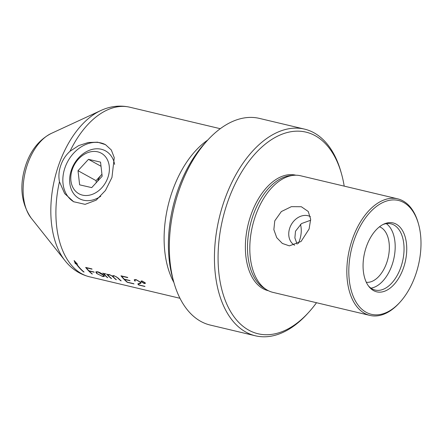 <?xml version="1.0" encoding="UTF-8"?>
<svg xmlns="http://www.w3.org/2000/svg" width="443" height="443" viewBox="0 0 443 443"><rect width="100%" height="100%" fill="white"/><g stroke="black" fill="none" stroke-linecap="round" stroke-linejoin="round"><path stroke-width="0.66" d="M369.949 315.416L272.927 292.369A59.916 35.218 -76.6 0 1 267.351 290.165A59.916 35.218 -76.6 0 1 266.52 289.672A59.916 35.218 -76.6 0 1 255.329 216.228A59.916 35.218 -76.6 0 1 293.687 175.312A59.916 35.218 -76.6 0 1 300.62 175.777L397.648 198.829A59.916 35.218 103.4 0 0 352.357 239.275A59.916 35.218 103.4 0 0 369.949 315.416A59.916 35.218 103.4 0 0 399.182 303.095L399.924 302.281A58.515 34.393 103.4 0 0 415.612 274.815A58.515 34.393 103.4 0 0 418.508 224.042A58.515 34.393 103.4 0 0 388.146 200.596A58.515 34.393 103.4 0 0 354.195 239.956A58.515 34.393 103.4 0 0 357.85 304.756A58.515 34.393 103.4 0 0 399.924 302.281M268.441 290.746A59.373 34.897 -76.6 0 1 262.76 288.52A59.373 34.897 -76.6 0 1 249.37 219.889A59.373 34.897 -76.6 0 1 295.88 175.212M309.103 229.003L301.052 241.479L289.362 245.865L282.341 243.44L276.737 237.675L273.863 229.651L274.765 220.847L281.338 211.566L291.367 206.659L301.318 206.726L308.245 211.483L310.67 219.257L309.103 229.003M173.844 282.263L172.681 278.143A100.771 59.229 -76.6 0 1 177.676 190.706A100.771 59.229 -76.6 0 1 204.688 143.41L207.579 140.248A106.22 62.435 103.4 0 0 179.105 190.102A106.22 62.435 103.4 0 0 173.844 282.263A106.22 62.435 103.4 0 0 210.292 325.079L255.417 335.8A106.22 62.435 -76.6 0 1 245.538 331.89A106.22 62.435 -76.6 0 1 224.23 200.823A106.22 62.435 -76.6 0 1 304.518 129.118A106.22 62.435 -76.6 0 1 314.397 133.027A106.22 62.435 -76.6 0 1 340.966 171.934L341.52 173.889A103.629 60.912 -76.6 0 1 344.205 186.132M298.205 243.589A18.102 10.643 103.4 0 0 299.595 240.256A18.102 10.643 103.4 0 0 300.443 224.363M73.998 201.919A32.682 25.378 118.9 0 1 64.983 167.709A32.682 25.378 118.9 0 1 105.65 144.739M111.952 177.455L114.255 157.658L111.309 149.972L105.462 144.634L97.593 142.192L88.284 142.513L78.721 145.581L70.011 151.268C65.708 155.211 62.64 159.929 60.796 165.405C58.864 170.826 58.421 176.27 59.462 181.741L64.661 193.585L73.638 201.731L85.1 204.35L96.209 200.153L105.456 190.462L111.952 177.455M370.952 288.144A34.045 20.013 103.4 0 0 393.655 259.465A34.045 20.013 103.4 0 0 386.279 223.637M366.317 282.285A28.596 16.806 103.4 0 0 387.725 259.465A28.596 16.806 103.4 0 0 380.98 227.48A28.596 16.806 103.4 0 0 379.496 226.788M368.366 285.824A34.045 20.013 103.4 0 0 372.009 288.814A34.045 20.013 103.4 0 0 375.177 290.065A34.045 20.013 103.4 0 0 401.779 264.355A34.045 20.013 103.4 0 0 394.082 225.072A34.045 20.013 103.4 0 0 390.914 223.82A34.045 20.013 103.4 0 0 382.924 224.551M373.427 290.53A35.407 20.81 103.4 0 0 403.484 267.932A35.407 20.81 103.4 0 0 396.38 224.241A35.407 20.81 103.4 0 0 383.837 224.097A35.407 20.81 103.4 0 0 364.655 252.576A35.407 20.81 103.4 0 0 368.98 286.638A35.407 20.81 103.4 0 0 373.427 290.53M310.36 216.599A16.341 13.03 -60.4 0 0 289.788 227.951A16.341 13.03 -60.4 0 0 294.589 245.217A16.341 13.03 -60.4 0 0 294.617 245.234M310.693 220.226L301.528 223.565L295.509 231.196L294.877 237.908L297.131 244.193M316.512 302.724A103.629 60.912 -76.6 0 1 308.605 312.448L307.232 313.949A106.22 62.435 -76.6 0 1 255.417 335.8M144.977 286.51A87.155 51.227 -76.6 0 1 144.723 286.294L139.008 284.943L138.36 284.129L141.007 283.143L140.514 282.174L136.056 279.622L134.223 279.81L134.75 280.928A87.155 51.227 103.4 0 0 134.833 281.017L135.242 281.117A87.155 51.227 -76.6 0 1 135.143 281.006L134.705 280.065L136.294 279.91L140.115 282.086L140.403 283.033L137.801 283.941L138.41 284.694A87.155 51.227 103.4 0 0 138.836 285.048L144.977 286.51M111.575 278.575A87.155 51.227 -76.6 0 1 109.006 276.266L108.092 274.854L109.46 274.782L111.808 275.845L113.115 277.025A87.155 51.227 103.4 0 0 115.972 279.616L116.382 279.716A87.155 51.227 -76.6 0 1 113.812 277.407L112.899 275.995L114.266 275.928L116.625 276.991L117.921 278.165A87.155 51.227 103.4 0 0 120.778 280.762L121.194 280.856A87.155 51.227 -76.6 0 1 118.048 277.971L114.017 275.657L112.433 276.072L109.233 274.516L107.638 274.854A87.155 51.227 -76.6 0 1 106.973 274.123L106.564 274.023A87.155 51.227 103.4 0 0 111.16 278.475L111.575 278.575M113.059 275.524L112.887 276.033L113.065 275.524M108.075 274.904L108.253 274.389L108.07 274.904M102.571 276.532L104.376 276.504L103.429 275.103C102.084 273.685 100.157 272.572 97.648 271.764L95.793 271.952L96.696 273.508L102.621 276.393M92.36 274.012A87.155 51.227 -76.6 0 1 89.121 271.027L94.221 272.235A87.155 51.227 -76.6 0 1 93.977 271.985L88.877 270.773A87.155 51.227 -76.6 0 1 86.291 267.805L92.061 269.172A87.155 51.227 -76.6 0 1 91.834 268.884L85.649 267.417A87.155 51.227 103.4 0 0 91.95 273.912L92.36 274.012M107.782 277.672A87.155 51.227 -76.6 0 1 105.456 275.601L104.321 273.962L105.6 273.868A87.155 51.227 -76.6 0 1 105.362 273.597L103.9 274.018A87.155 51.227 -76.6 0 1 103.18 273.22L102.77 273.126A87.155 51.227 103.4 0 0 107.367 277.573L107.782 277.672M134.002 283.902A87.155 51.227 -76.6 0 1 133.742 283.692L127.423 282.185A87.155 51.227 -76.6 0 1 124.439 279.417L130.076 280.751A87.155 51.227 -76.6 0 1 129.832 280.502L124.195 279.162A87.155 51.227 -76.6 0 1 121.609 276.194L127.778 277.656A87.155 51.227 -76.6 0 1 127.551 277.368L120.967 275.806A87.155 51.227 103.4 0 0 127.268 282.302L134.002 283.902M141.273 281.842L144.296 283.542L145.398 283.409L145.121 282.756L142.12 280.989L141.001 281.167L141.273 281.842L141.45 281.333M76.595 263.984A87.155 51.227 103.4 0 0 84.065 272.041L83.638 271.936A87.155 51.227 -76.6 0 1 76.168 263.884L75.31 263.679L74.136 260.539L77.453 264.189L76.595 263.984L76.772 263.48M418.508 224.042L418.209 222.979A59.916 35.218 103.4 0 0 397.648 198.829M308.605 312.448A103.629 60.912 -76.6 0 1 248.412 329.952A103.629 60.912 -76.6 0 1 227.624 202.08A103.629 60.912 -76.6 0 1 315.599 135.929A103.629 60.912 -76.6 0 1 341.52 173.889M304.518 129.118L259.393 118.397A106.22 62.435 103.4 0 0 207.579 140.248M102.311 276.321L97.111 273.608L96.281 272.19L97.875 272.035L103.02 275.009L103.878 276.288L102.311 276.321M104.31 274.09A87.155 51.227 -76.6 0 1 103.994 273.757M108.064 274.948A87.155 51.227 -76.6 0 1 107.727 274.594M140.082 283.182L139.938 283.609M134.849 280.629L134.75 280.928M134.927 280.74L134.833 281.017M141.682 281.936L141.467 281.41L142.353 281.272L144.706 282.656L144.933 283.177L144.069 283.282L141.682 281.936M74.729 261.232L75.487 263.17L75.31 263.679M75.487 263.17L76.346 263.375L76.168 263.884M76.346 263.375A87.155 51.227 103.4 0 0 76.661 263.806M101.945 174.276A13.617 10.571 -61.1 0 0 101.275 174.963A13.617 10.571 -61.1 0 0 97.665 181.015A13.617 10.571 -61.1 0 0 97.593 181.226M72.303 169.392A23.152 17.975 -61.1 0 0 82.586 195.153A23.152 17.975 -61.1 0 0 107.876 177.565A23.152 17.975 -61.1 0 0 97.598 151.805A23.152 17.975 -61.1 0 0 72.303 169.392M114.621 164.381A27.233 21.148 -61.1 0 0 105.495 150.869A27.233 21.148 -61.1 0 0 71.423 169.913A27.233 21.148 -61.1 0 0 79.203 198.575A27.233 21.148 -61.1 0 0 100.76 196.243M101.94 174.243L96.048 180.644L78.012 170.705L79.635 184.842L91.718 187.616L102.172 176.253L100.544 162.116L88.467 159.342L78.012 170.705M96.281 182.66L96.048 180.644M101.026 166.263L88.467 159.342M293.687 175.312L290.641 175.594A58.919 34.632 103.4 0 0 250.151 225.376A58.919 34.632 103.4 0 0 263.928 288.05L266.52 289.672M173.916 282.518A87.155 51.227 -76.6 0 1 172.139 191.753A87.155 51.227 -76.6 0 1 207.756 140.054M27.521 164.203A47.844 28.119 103.4 0 0 31.11 217.984C20.882 202.811 19.16 185.019 25.938 164.602C30.949 149.983 39.366 139.606 51.189 133.476A47.844 28.119 103.4 0 0 27.521 164.203M31.11 217.984L65.027 260.672A84.962 49.943 -76.6 0 1 58.648 165.173A84.962 49.943 -76.6 0 1 100.677 110.595C110.191 106.154 119.903 105.024 129.81 107.212A87.155 51.227 103.4 0 0 70.011 151.268M59.462 181.741A87.155 51.227 103.4 0 0 89.525 276.797L179.98 298.283M65.027 260.672C71.528 268.918 79.696 274.295 89.525 276.797M129.81 107.212L220.26 128.697M51.189 133.476L100.677 110.595M103.878 276.288L104.055 275.779M96.281 272.19L96.458 271.681M104.321 273.957L104.498 273.447M138.36 284.129L138.537 283.62M134.705 280.065L134.877 279.555M140.503 282.889L140.68 282.379M141.467 281.41L141.644 280.901M144.933 283.177L145.105 282.667"/></g></svg>

